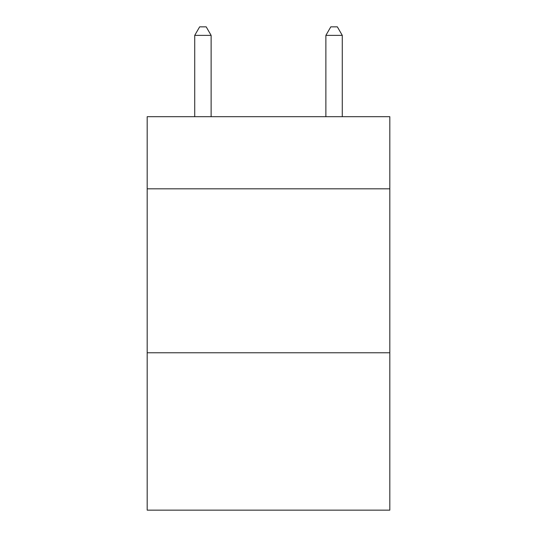 <?xml version="1.0" encoding="UTF-8"?>
<svg xmlns="http://www.w3.org/2000/svg" width="537" height="537" viewBox="0 0 537 537"><rect width="100%" height="100%" fill="white"/><g stroke="black" fill="none" stroke-linecap="round" stroke-linejoin="round"><path stroke-width="0.81" d="M389.815 188.823L389.815 116.69L147.185 116.69L147.185 188.823L389.815 188.823L389.815 510.15L147.185 510.15L147.185 188.823M389.815 352.769L147.185 352.769M211.122 116.69L211.122 35.375L194.723 35.375L194.723 116.69M194.723 35.375L199.643 26.85L206.201 26.85L211.122 35.375M342.277 116.69L342.277 35.375L325.878 35.375L325.878 116.69M325.878 35.375L330.799 26.85L337.357 26.85L342.277 35.375"/></g></svg>

